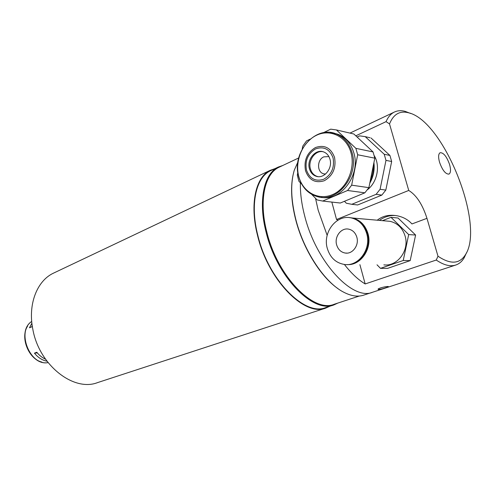 <?xml version="1.0" encoding="UTF-8"?>
<svg xmlns="http://www.w3.org/2000/svg" width="495" height="495" viewBox="0 0 495 495"><rect width="100%" height="100%" fill="white"/><g stroke="black" fill="none" stroke-linecap="round" stroke-linejoin="round"><path stroke-width="0.74" d="M337.893 303.051L333.964 304.871C313.211 313.892 276.68 276.785 266.05 231.988C257.938 200.76 263.915 173.603 278.339 167.038L282.917 165.429M333.68 304.963L325.735 307.562C304.802 316.621 268.29 279.898 257.839 235.416C249.845 204.416 255.983 177.371 270.517 170.744L271.186 170.429M359.339 296.029L334.243 304.252C313.632 313.217 277.349 276.34 266.78 231.833C258.712 200.803 264.639 173.813 278.97 167.291L279.626 166.982M338.036 288.665C320.772 276.909 303.008 248.379 295.713 219.755C291.425 202.795 290.491 188.125 292.91 175.75M372.308 292.328L363.775 295.119C357.897 297.08 351.184 296.097 343.641 292.168C324.862 282.651 303.911 251.417 295.843 219.551C290.881 199.646 290.379 183.138 294.346 170.033L297.891 162.051M304.666 215.863C301.566 203.934 300.143 192.914 300.397 182.81C300.143 192.914 301.566 203.934 304.666 215.863C316.15 262.146 352.7 301.084 372.587 292.236C352.7 301.084 316.15 262.146 304.666 215.863M54.165 272.825L53.41 273.184C37.045 280.776 27.726 304.32 32.825 329.262C39.056 365.087 73.625 392.046 97.571 382.604L325.58 308.137M329.843 306.219L325.871 308.045C304.802 317.153 268.043 280.182 257.524 235.403C249.48 204.194 255.661 176.975 270.282 170.305L274.904 168.665M45.509 359.166C42.236 357.718 39.328 355.41 36.791 352.254L34.446 353.164C38.09 357.613 42.279 360.304 47.013 361.232M34.446 353.164L37.317 352.898M31.897 323.204L29.49 327.783L31.804 326.805L32.224 325.735M439.554 162.298C442.443 170.292 445.58 174.228 448.959 174.104C450.803 172.922 451.001 169.705 449.565 164.458C446.688 156.494 443.551 152.578 440.148 152.714C438.341 153.883 438.143 157.076 439.554 162.298M466.482 252.803L464.168 257.808C462.014 261.428 459.249 263.823 455.864 265.004C450.382 266.836 443.842 265.184 436.243 260.042L437.988 256.206C450.475 264.615 459.645 264.089 465.492 254.64C485.391 224.6 443.105 119.821 408.208 112.705C399.651 110.589 393.42 114.326 389.515 123.923L386.05 121.646C388.08 117.018 390.79 113.856 394.175 112.148C397.392 110.564 401.018 110.286 405.052 111.319L410.677 113.491M327.164 235.354L318.18 210.22L315.513 198.297M386.05 121.646L355.812 135.828M359.902 264.646L365.174 283.951C358.201 279.774 351.277 273.283 344.396 264.472M337.961 220.17L336.544 219.495L331.829 202.078M365.174 283.951L436.243 260.042M385.766 287.737C380.098 289.829 374.653 290.027 380.593 287.904C386.453 286.147 391.854 285.986 385.766 287.737C380.117 289.822 374.641 290.033 380.599 287.904C386.465 286.141 391.842 285.992 385.766 287.737M336.544 219.495L408.734 190.445L389.515 123.923M408.734 190.445C416.437 195.166 422.513 204.466 426.962 218.332L411.951 223.938C408.158 219.774 403.382 217.088 397.615 215.888C389.577 214.347 382.79 215.789 377.246 220.201M395.431 215.517C389.608 215.214 384.275 216.841 379.436 220.399M437.988 256.206L426.962 218.332M350.182 217.676L352.564 218.017C360.174 219.935 365.304 225.107 367.964 233.547C372.543 248.36 360.923 265.506 347.422 264.602M386.026 220.98L390.19 221.352C397.541 223.165 402.497 228.016 405.058 235.911C409.681 250.328 397.324 266.793 383.854 264.862M327.306 248.416C322.443 232.501 336.402 214.193 351.258 217.905C358.875 219.823 364.011 225.008 366.677 233.467C371.479 248.923 358.658 266.582 344.718 264.509C335.994 263.123 330.184 257.765 327.306 248.416M349.526 217.621L352.075 217.973C359.686 219.891 364.821 225.07 367.482 233.516C372.091 248.41 360.329 265.629 346.766 264.596M356.833 237.204C359.302 245.192 352.582 254.325 345.324 253.063C340.987 252.283 338.097 249.554 336.643 244.87C334.162 236.765 341.179 227.459 348.678 229.148C352.718 230.07 355.435 232.755 356.833 237.204M377.023 264.8L380.488 268.358L403.239 260.5L408.691 234.581L391.019 217.348L382.425 220.659M408.691 234.581L415.602 235.038L398.054 218.023L391.019 217.348M415.602 235.038L410.182 260.624L403.239 260.5M410.182 260.624L387.591 268.377L380.488 268.358M328.897 156.587L323.792 156.866C316.911 159.656 316.806 172.18 323.65 173.807L325.512 174.067M333.809 133.118L338.19 134.368C345.875 137.61 351.091 143.785 353.845 152.893C360.855 175.082 340.801 201.552 321.416 197.313M367.135 146.402L361.251 140.902M301.69 184.14L298.924 181.306L297.309 175.18L297.829 172.39M317.976 176.628L317.314 176.468C313.867 175.341 311.565 172.811 310.408 168.869C307.859 160.541 315.111 150.301 322.777 151.662M329.979 159.285C332.819 168.35 324.12 179.042 316.342 176.319C312.889 175.193 310.588 172.656 309.431 168.715C306.584 159.576 315.556 148.692 323.538 151.885C326.725 153.091 328.866 155.56 329.979 159.285M336.414 129.944L353.863 134.003L373.051 151.934L355.886 148.351L336.414 129.944L330.71 129.158L323.414 132.703M310.161 139.138L306.529 140.902L302.748 146.18L302.222 148.989M352.861 133.768L353.863 134.003M355.886 148.351L357.675 154.768L374.814 158.165L368.88 187.654L351.66 185.167L357.675 154.768M373.051 151.934L374.814 158.165M351.66 185.167L347.564 190.495L364.846 192.821L340.294 203.024L322.672 201.057L347.564 190.495M368.88 187.654L364.846 192.821M322.672 201.057L317.109 199.931L311.627 194.312M340.294 203.024L339.174 202.901M349.699 199.114L357.26 195.971M370.223 180.991C372.506 175.843 373.589 170.472 373.465 164.885M367.377 189.795C377.202 182.37 380.556 166.023 374.257 155.696M369.765 183.243C373.409 176.783 374.795 169.909 373.917 162.626M381.843 195.104L357.656 204.967L351.784 204.311L376.095 194.331L381.843 195.104L385.815 190.099L380.092 189.269L385.97 160.374L391.663 161.506L389.93 155.455L384.225 154.267L365.23 136.645L370.05 137.765M376.095 194.331L380.092 189.269M365.23 136.645L359.661 135.865L357.124 137.053M371.04 137.994L389.93 155.455M385.97 160.374L384.225 154.267M391.663 161.506L385.815 190.099M344.433 201.304L346.345 203.222L351.784 204.311M356.549 204.843L357.656 204.967M48.095 362.637L47.761 362.674C29.521 365.817 16.106 331.316 31.717 321.441C16.298 331.279 29.799 365.811 47.842 362.656L48.089 362.631M27.59 326.131C19.967 337.411 28.592 359.116 41.871 362.074M305.502 170.651C303.744 160.411 307.036 152.72 315.371 147.578C324.392 144.447 330.778 147.702 334.533 157.33C336.322 167.916 332.912 175.713 324.318 180.712C315.265 183.496 308.991 180.143 305.502 170.651M350.967 152.652C346.531 136.335 329.961 128.521 316.274 135.389C302.519 142.022 294.599 161.024 298.776 176.461C302.754 191.992 318.192 200.784 332.349 194.696C346.574 188.849 355.62 168.869 350.967 152.652M330.252 132.456L336.346 133.953C344.037 137.202 349.266 143.395 352.019 152.528C359.358 175.676 337.435 202.82 317.722 196.732C308.137 193.997 301.795 187.314 298.683 176.672M333.067 157.868C329.633 149.051 323.786 146.068 315.525 148.921C307.878 153.623 304.864 160.677 306.473 170.07C309.684 178.769 315.433 181.838 323.718 179.27C331.582 174.685 334.7 167.551 333.067 157.868M278.339 167.038L270.517 170.744M298.702 157.954L278.97 167.291M270.282 170.305L53.41 273.184M394.175 112.148L349.971 133.093M455.617 265.085L372.587 292.236M408.208 112.705L405.052 111.319M465.492 254.64L464.168 257.808M352.564 218.017L390.19 221.352M351.258 217.905L352.075 217.973M345.324 253.063L347.131 253.118M323.65 173.807L325.314 174.067M338.19 134.368L336.346 133.953C315.148 124.66 291.314 152.955 298.671 176.622M316.342 176.319L317.314 176.468"/></g></svg>
